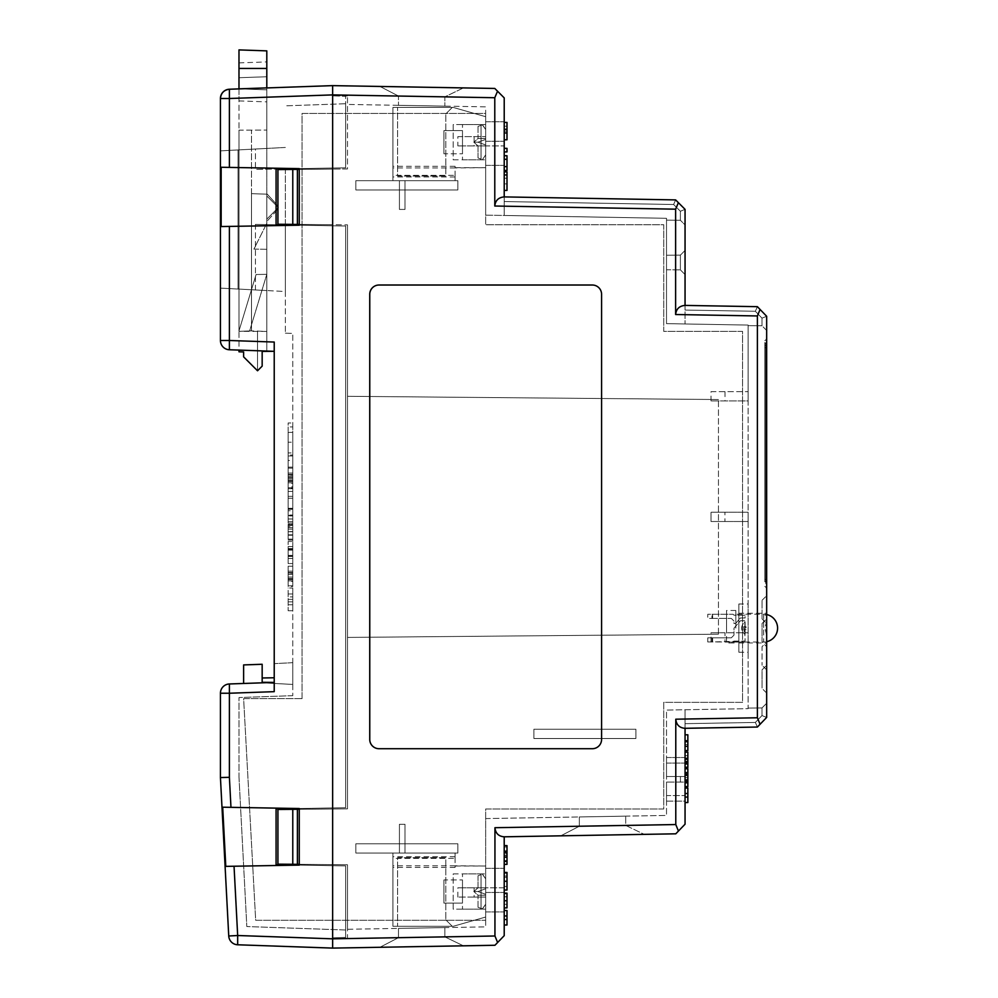 <?xml version="1.0" encoding="UTF-8"?>
<svg xmlns="http://www.w3.org/2000/svg" width="998" height="998" viewBox="0 0 998 998"><rect width="100%" height="100%" fill="white"/><g stroke="black" fill="none" stroke-linecap="round" stroke-linejoin="round"><path stroke-width="0.75" stroke-dasharray="4.99 3.74" d="M262.162 677.979L262.162 682.295L262.162 677.979L262.162 682.295L274.225 682.407L274.225 663.645L274.225 691.664L274.225 677.767L274.225 682.407L243.624 683.468L274.225 682.407L262.162 682.819L262.162 664.269L243.624 664.918L243.624 683.468L262.162 682.819L262.162 677.979L274.225 677.767M285.353 168.874L285.353 333.157L285.353 291.528L255.426 289.956L255.426 224.425L276.072 224.787L276.072 169.036L276.072 224.787L255.426 224.425L345.632 226.01L276.072 224.787L276.072 169.036L299.263 168.625L229.39 167.402L229.39 98.503L332.646 94.897L332.646 85.628L332.646 938.831L332.646 94.897L494.783 97.729L494.783 206.025L675.621 209.181L675.621 314.52L757.395 315.954L757.395 717.774L675.783 719.196L675.783 824.548L494.946 827.704L494.946 935.999L332.646 938.831L332.646 85.628M285.353 224.949L285.353 291.528L255.426 289.956L255.426 224.425L345.632 226.01L332.646 225.785L332.646 807.943L345.632 807.719L332.646 807.943L332.646 168.038L299.263 168.625L299.263 225.199L299.263 168.625L345.632 167.814L255.426 169.386L345.632 167.814L332.646 168.038L332.646 95.833L345.632 96.295L345.632 167.814L345.632 103.73L285.353 105.838L345.632 103.73L345.632 167.814L345.632 96.295L332.646 95.833L332.646 225.785L299.263 225.199L221.169 226.558L221.169 167.265L229.39 167.402M299.263 809.278L347.491 808.867L332.646 808.991L347.491 808.867L347.491 224.862L347.491 808.867L347.491 224.862L347.491 808.867L332.646 808.991L332.646 224.737L332.646 948.1L332.646 938.831L237.674 935.513L234.043 866.239L299.263 865.104L299.263 808.53L230.962 807.332L229.39 777.317L229.39 693.236L274.225 691.664L274.225 342.052L274.225 351.321L274.225 342.052L229.39 340.493L229.39 349.762L266.803 351.059L238.984 350.086L238.984 88.897L266.803 87.924L266.803 290.555L266.803 148.428L238.06 149.937L266.803 148.428L266.803 87.924L229.39 89.234L229.39 98.503L220.433 98.503L220.433 340.493C220.982 345.932 223.964 349.026 229.39 349.762C223.964 349.026 220.982 345.932 220.433 340.493A9.269 9.269 0 0 0 229.39 349.762L266.803 351.059L266.803 87.924L229.39 89.234C223.964 89.957 220.982 93.051 220.433 98.503L220.433 150.86L238.06 149.937L220.433 150.86L238.06 149.937L220.433 150.86L220.433 98.503A9.269 9.269 0 0 1 229.39 89.234A9.269 9.269 0 0 0 220.433 98.503M234.043 866.239L299.263 865.104L332.646 865.678L332.646 807.943L332.646 937.883L332.646 865.678L345.632 865.902L276.072 864.692L276.072 808.929L345.632 807.719L345.632 226.01L345.632 807.719L276.072 808.929L299.263 808.53L299.263 865.104L276.072 864.692L276.072 808.929L276.072 864.692L345.632 865.902L299.263 865.104L299.263 808.53L332.646 807.943L299.263 808.53L230.962 807.332M299.263 865.104L225.785 866.376L222.704 807.195L299.263 808.53M229.39 683.967L229.39 693.236L220.433 693.236A9.269 9.269 0 0 1 229.39 683.967A9.269 9.269 0 0 0 220.433 693.236L220.433 777.554L228.742 935.999A9.269 9.269 0 0 0 237.674 944.782A9.269 9.269 0 0 1 228.742 935.999L237.674 935.513L237.674 944.782M220.433 777.554L229.39 777.317M266.803 249.313L266.803 223.34L253.929 249.088L266.803 249.313L266.803 223.34L253.929 249.088L266.803 249.313M266.803 195.97L266.803 219.148L278.392 207.559L266.803 195.97L266.803 219.148L278.392 207.559L266.803 195.97L266.803 219.148L278.392 207.559L266.803 195.97L266.803 219.148L278.392 207.559L266.803 195.97M266.803 290.555L266.803 351.059L266.803 290.555L238.06 289.046L266.803 290.555M285.353 224.325L285.353 169.498M220.433 340.493L220.433 288.123L238.06 289.046L220.433 288.123L238.06 289.046L220.433 288.123L220.433 340.493L229.39 340.493L229.39 226.421M285.353 147.454L255.426 149.026L255.426 169.386L255.426 149.026L238.06 149.937L238.06 289.046L238.06 149.937L238.06 289.046L238.06 149.937L285.353 147.454M345.632 929.999L345.632 865.902L345.632 937.434L345.632 865.902L345.632 929.999L246.818 926.543L345.632 929.999M238.984 777.068L246.818 926.543L238.984 777.068L238.984 697.552L238.984 777.068M292.776 695.668L238.984 697.552L292.776 695.668L292.776 333.407L292.776 695.668M285.353 333.157L292.776 333.407L285.353 333.157M332.646 937.883L345.632 937.434L332.646 937.883M345.632 807.719L345.632 226.01L345.632 807.719M292.776 515.055L292.776 452.917L292.776 515.055L288.135 515.055L292.776 515.018M292.776 486.762L292.776 432.396L292.776 486.762L288.135 486.762L288.135 477.78L292.776 477.78M292.776 539.145L292.776 524.287L292.776 550.135L292.776 539.145L288.135 539.145L288.135 524.811L292.776 524.287L288.135 524.287L288.135 539.145M292.776 508.992L292.776 491.415L292.776 509.279L292.776 496.343L292.776 508.992L288.135 508.992L288.135 491.415L292.776 491.415L288.135 491.415L288.135 509.279L288.135 496.343L288.135 508.992L292.776 508.992M292.776 508.319L292.776 496.343L292.776 508.319L288.135 508.319L288.135 496.343L292.776 496.343L288.135 496.343L288.135 508.319L292.776 508.319M292.776 455.986L292.776 422.977L288.135 422.977L288.135 426.932L292.776 426.932L292.776 467.151L292.776 455.026L288.135 455.026L288.135 455.986L292.776 455.986M292.776 526.632L292.776 488.721L292.776 526.632L288.135 526.632L288.135 531.572L292.776 531.572M292.776 573.289L292.776 585.814L292.776 566.253L292.776 581.422L292.776 573.289L288.135 573.289L288.135 571.155L292.776 571.155L292.776 566.228L292.776 586.487L292.776 571.18L288.135 571.18L288.135 585.814L292.776 585.814L288.135 585.814L288.135 566.253L292.776 566.253L288.135 566.228L288.135 581.422L292.776 581.422M292.776 548.563L292.776 556.46L292.776 548.563L288.135 548.563L288.135 541.49L292.776 541.49L288.135 541.49L288.135 556.46L288.135 548.563L292.776 548.563M292.776 563.546L292.776 556.46L292.776 563.546L288.135 563.546L288.135 556.46L288.135 563.546L292.776 563.546M292.776 510.739L292.776 540.03L292.776 510.739L288.135 510.739L288.135 515.954L292.776 515.954M288.135 515.954L288.135 525.41L292.776 525.36L288.135 525.41L288.135 540.03L288.135 510.739M292.776 588.009L292.776 610.739L292.776 588.009L288.135 588.009L288.135 596.916L292.776 596.916L288.135 596.916L288.135 610.739L288.135 588.009M292.776 475.173L292.776 487.71L292.776 468.149L292.776 483.319L292.776 475.173L288.135 475.173L288.135 473.052L292.776 473.052L292.776 468.124L292.776 488.371L292.776 473.064L288.135 473.064L288.135 487.71L292.776 487.71L288.135 487.71L288.135 468.149L292.776 468.149L288.135 468.124L288.135 483.319L292.776 483.319M292.776 684.428L292.776 662.672L292.776 684.428L262.162 682.819L292.776 684.428M220.433 288.123L220.433 150.86M262.162 682.295L274.225 682.407L262.162 682.295M292.776 662.672L274.225 663.645L292.776 662.672M292.776 224.388L347.491 224.862L299.263 224.438L299.263 169.386L332.646 169.086L332.646 95.82L332.646 169.086L277.931 169.573L332.646 169.086L277.931 169.573L277.931 224.251L277.931 169.573L277.931 224.251L292.776 224.388L292.776 169.435M255.426 289.956L238.06 289.046L255.426 289.956M221.169 167.265L299.263 168.625L221.169 167.265M221.169 226.558L299.263 225.199L221.169 226.558M288.135 483.319L288.135 475.173M288.135 482.783L292.776 482.783M288.135 488.371L288.135 468.124L288.135 488.371L292.776 488.371M288.135 468.124L292.776 468.124M288.135 593.96L292.776 593.96M288.135 599.374L292.776 599.374M288.135 604.788L292.776 604.788M288.135 610.739L292.776 610.739M288.135 601.831L292.776 601.831L288.135 601.831M288.135 515.554L292.776 515.554M288.135 518.972L292.776 518.972M288.135 519.01L292.776 519.01M288.135 523.102L292.776 523.102M288.135 527.668L292.776 527.668M288.135 531.747L292.776 531.747M288.135 531.797L292.776 531.797M288.135 535.215L292.776 535.215M288.135 540.03L292.776 540.03M288.135 534.816L292.776 534.816M288.135 529.152L292.776 529.152M288.135 521.617L292.776 521.617M288.135 549.636L288.135 558.481L288.135 549.636L292.776 549.636L292.776 546.555L292.776 558.481L292.776 549.636M288.135 546.555L292.776 546.555L288.135 546.555M288.135 558.481L292.776 558.481L288.135 558.481M288.135 581.422L288.135 573.289M288.135 580.886L292.776 580.886M288.135 586.487L288.135 566.228L288.135 586.487L292.776 586.487M288.135 566.228L292.776 566.228M288.135 531.572L288.135 488.721L288.135 498.251L292.776 498.251M288.135 498.251L288.135 526.632M288.135 488.721L292.776 488.721M288.135 442.214L288.135 467.151L288.135 426.932L288.135 442.214L292.776 442.214M288.135 467.151L292.776 467.151M288.135 496.343L292.776 496.343L288.135 496.343M288.135 509.279L292.776 509.279L288.135 509.279M288.135 550.135L292.776 550.135M288.135 477.78L288.135 432.396L288.135 460.477L292.776 460.477M288.135 460.477L288.135 486.762M288.135 432.396L292.776 432.396M288.135 452.917L288.135 515.055L288.135 452.917L292.776 452.917M288.135 477.555L292.776 477.555M766.664 621.08L764.892 628.116L766.664 635.152L766.664 642.949L766.664 623.513L762.035 618.872L762.035 600.322L762.035 617.263L766.664 614.331L766.664 613.283L766.664 635.152M762.035 617.263L762.035 618.872L766.664 623.513L766.664 595.694L766.664 614.331M738.844 628.116L738.844 613.283L738.844 628.116M738.844 604.002L738.844 652.23L738.844 604.002L748.126 604.002L748.126 652.23L748.126 604.002M738.844 652.23L748.126 652.23M685.052 734.79L687.847 734.79L687.847 744.595L685.052 744.595L685.052 750.546L685.052 734.79L685.052 744.595L687.847 744.595L687.847 750.546L685.052 750.546M685.052 741.689L685.052 746.317L685.052 741.689L687.847 741.689L687.847 746.317L685.052 746.317M685.052 797.065L685.052 788.033L685.052 802.542L685.052 797.065L687.847 797.065M685.052 775.783L685.052 786.611L685.052 768.772L685.052 775.783L687.847 775.783L687.847 786.611M685.052 801.107L685.052 776.531L685.052 801.107L666.514 801.107L666.514 782.095L685.052 782.095L685.052 757.519L685.052 795.543L685.052 782.095L680.424 782.095L685.052 782.095L680.424 782.095L680.424 776.531L685.052 776.531L685.052 763.083L685.052 776.531L680.424 776.531L685.052 776.531L680.424 776.531L680.424 782.095L680.424 776.531L680.424 782.095L666.514 782.095L680.424 782.095L666.514 782.095L666.514 801.107L685.052 801.107M675.783 833.817L685.052 824.211L685.052 709.753L685.052 728.303L685.052 709.753L685.052 728.303L685.052 709.753L685.052 728.303L685.052 709.753L685.052 728.303L757.395 727.043L766.664 717.437L757.395 727.043L766.664 717.437L757.395 727.043L685.052 728.303L757.395 727.043L766.664 717.437L757.395 727.043L685.052 728.303L757.395 727.043L766.664 717.437L766.664 316.279L757.395 306.685L685.052 305.413L757.395 306.673L766.664 316.279L757.395 306.673L685.052 305.413L757.395 306.673L766.664 316.279L757.395 306.673L685.052 305.413L757.395 306.673L766.664 316.279L757.395 306.673L685.052 305.413L685.052 323.963L685.052 209.343L675.621 199.899L504.215 196.905L675.621 199.899L685.052 209.343L675.621 199.899L504.215 196.905L675.621 199.899L504.215 196.905L675.621 199.899L685.052 209.343L675.621 199.899L504.215 196.905L504.215 215.456L504.215 97.891L494.783 88.448M685.052 758.405L685.052 767.587L685.052 758.405M504.215 845.605L506.996 845.605L506.996 855.423L504.215 855.423L504.215 845.605L504.215 855.423L506.996 855.423L506.996 861.361L506.996 857.532L504.215 857.532L504.215 847.003L504.215 857.532M504.215 852.504L504.215 857.145L504.215 852.504L506.996 852.504L506.996 857.145L504.215 857.145M504.215 919.532L504.215 910.488L504.215 924.996L504.215 919.532L506.996 919.532M504.215 893.497L504.215 907.881L504.215 893.497M504.215 890.041L504.215 872.452L504.215 890.041M504.215 887.821L504.215 911.935L504.215 868.347L504.215 887.821L485.664 887.821L485.664 818.585L666.514 815.428L666.514 710.077L748.126 708.655L748.126 400.934L711.025 400.934L748.126 400.934L748.126 325.074L666.514 323.639L666.514 218.3L666.514 220.146L666.514 218.3L666.514 220.146L666.514 218.3L666.514 220.146L666.514 218.3L666.514 220.146L666.514 218.3L504.215 215.456L504.215 196.905L504.215 215.456L666.514 218.3L485.664 215.144L485.664 121.793L485.664 165.381L485.664 145.908L457.845 145.908L485.664 145.908L485.664 129.515L485.664 154.877L485.664 129.515L485.664 154.877L482.483 159.58L485.664 154.877L485.664 129.515L482.371 124.85L485.664 129.515L485.664 154.877L485.664 129.515L485.664 154.877L482.483 159.58L485.664 154.877L485.664 145.908L504.215 145.908L504.215 121.793L504.215 165.381L504.215 145.908L485.664 145.908L485.664 106.848L347.491 104.428L485.664 106.848L485.664 215.144L666.514 218.3L504.215 215.456L666.514 218.3L504.215 215.456L666.514 218.3L666.514 323.639L748.126 325.074L685.052 323.963L748.126 325.074L685.052 323.963L748.126 325.074L748.126 708.655L666.514 710.077L666.514 815.428L485.664 818.585L485.664 926.88L485.664 868.347L485.664 887.821L457.845 887.821L485.664 887.821L485.664 904.213L485.664 878.851L485.664 904.213L485.664 878.851L482.483 874.136L485.664 878.851L485.664 904.213L482.371 908.879L485.664 904.213L485.664 878.851L485.664 904.213L485.664 878.851L482.371 874.186L485.664 878.851L485.664 887.821L504.215 887.821M494.946 945.268L504.215 935.662L504.052 836.811C498.563 836.324 495.519 833.28 494.946 827.704M666.514 776.531L680.424 776.531L666.514 776.531L680.424 776.531L666.514 776.531L666.514 757.519L666.514 776.531M724.935 521.505L748.126 521.505L748.126 512.224L711.025 512.224L748.126 512.224L748.126 521.505L711.025 521.505L711.025 512.224L711.025 521.505L724.935 521.505L724.935 512.224M299.263 864.343L347.491 864.767L277.931 864.156L277.931 809.465L332.646 808.991L277.931 809.465L332.646 808.991L332.646 938.831L347.491 938.694L347.491 864.767L347.491 929.288L485.664 926.88L347.491 929.288L347.491 864.767L347.491 938.694L332.646 938.831L332.646 948.1M332.646 224.737L332.646 169.086L332.646 224.737L277.931 224.251L332.646 224.737M398.489 105.326L444.859 106.137L398.489 105.326L444.859 106.137L398.489 105.326L398.489 96.045L398.489 105.326L398.489 96.045L379.951 86.452L463.409 87.911L379.951 86.452L398.489 96.045L398.489 105.326M444.859 927.591L398.489 928.402L444.859 927.591L398.489 928.402L444.859 927.591L444.859 936.873L463.409 945.817L379.951 947.277L463.409 945.817L444.859 936.873L463.409 945.817L444.859 936.873L444.859 927.591M675.621 209.181L678.378 202.669L675.621 199.899L685.052 209.343L675.621 199.899L504.215 196.905C498.526 197.404 495.382 200.436 494.783 206.025M757.395 306.685L755.349 311.276L757.395 306.685L755.349 311.276L757.395 306.685L755.349 311.276L757.395 306.685L755.349 311.276L685.052 310.054L755.349 311.276L761.985 318.15L761.985 325.772L748.126 325.66L761.985 325.772L761.985 318.15L755.349 311.276L685.052 310.054L755.349 311.276L761.985 318.15L761.985 325.772L748.126 325.66L761.985 325.772L761.985 318.15L755.349 311.276L685.052 310.054L755.349 311.276L761.985 318.15L761.985 325.772L748.126 325.66L761.985 325.772L761.985 318.15L755.349 311.276L685.052 310.054L755.349 311.276L761.985 318.15L761.985 325.772L748.126 325.66L761.985 325.772L761.985 318.15L755.349 311.276L757.395 306.673L766.664 316.279L766.664 330.45L766.664 316.279L766.664 330.45L766.664 316.279L766.664 330.45L766.664 316.279L766.664 330.45L766.664 316.279L757.395 306.685L685.052 305.413C679.364 305.912 676.22 308.943 675.621 314.52M684.89 728.315L757.395 727.043L684.89 728.315L757.395 727.043L766.664 717.437L757.395 727.043L755.349 722.44L685.052 723.675L755.349 722.44L761.985 715.566L755.349 722.44L685.052 723.675L755.349 722.44L761.985 715.566L761.985 707.944L761.985 715.566L755.349 722.44L685.052 723.675L755.349 722.44L761.985 715.566L761.985 707.944L761.985 715.566L755.349 722.44L685.052 723.675L755.349 722.44L761.985 715.566L761.985 707.944L761.985 715.566L755.349 722.44L757.395 727.043M644.246 834.365L560.789 835.825L644.246 834.365L560.789 835.825L644.246 834.365L625.709 825.421L625.709 816.139L579.339 816.95L625.709 816.139L579.339 816.95L625.709 816.139L625.709 825.421L644.246 834.365L625.709 825.421L625.709 816.139L625.709 825.421L644.246 834.365M463.409 87.911L379.951 86.452L398.489 96.045L379.951 86.452L463.409 87.911L444.859 96.856L444.859 106.137L444.859 96.856L463.409 87.911L444.859 96.856L444.859 106.137L444.859 96.856L463.409 87.911M379.951 947.277L463.409 945.817L379.951 947.277L398.489 937.671L379.951 947.277M766.664 581.784L766.664 337.449L766.664 581.784L764.817 581.784L764.817 340.655L764.817 581.784L766.664 581.784M766.664 665.242L766.664 693.061L766.664 665.242L766.664 693.061L766.664 665.242L762.035 669.883L762.035 688.433L762.035 669.883L762.035 688.433L762.035 669.883L766.664 665.242M766.664 642.063L766.664 669.883L766.664 642.063L762.035 646.692L762.035 665.242L762.035 646.692L766.664 642.063M685.052 250.448L685.052 274.562L685.052 250.448L685.052 274.562L685.052 250.448L685.052 274.562L685.052 250.448L685.052 274.562L685.052 250.448L680.386 255.126L680.386 269.884L680.386 255.126L680.386 269.884L680.386 255.126L680.386 269.884L680.386 255.126L680.386 269.884L680.386 255.126L685.052 250.448M685.052 224.949L685.052 209.343L685.052 224.949L685.052 209.343L685.052 224.949L685.052 209.343L685.052 224.949L685.052 209.343L685.052 224.949L680.386 220.271L680.386 211.264L680.386 220.271L680.386 211.264L673.625 204.503L680.386 211.264L680.386 220.271L680.386 211.264L673.625 204.503L504.215 201.546L673.625 204.503L680.386 211.264L680.386 220.271L680.386 211.264L673.625 204.503L504.215 201.546L673.625 204.503L680.386 211.264L680.386 220.271L666.514 220.146L680.386 220.271L666.514 220.146L680.386 220.271L666.514 220.146L680.386 220.271L666.514 220.146L680.386 220.271L685.052 224.949M504.215 159.293L504.215 170.471L504.215 159.293L506.996 159.293M504.215 151.921L504.215 148.353L504.215 151.921L506.996 151.921L506.996 148.353L504.215 148.353M504.215 139.795L504.215 122.43L504.215 139.795M504.215 183.869L504.215 171.868L504.215 190.418L504.215 171.868L504.215 183.869L506.996 183.869L506.996 171.868L504.215 171.868L504.215 190.418L504.215 171.868L506.996 171.868L506.996 190.418L504.215 190.418L506.996 190.418L506.996 171.868L504.215 171.868L506.996 171.868L506.996 183.869M666.514 795.543L666.514 782.095L666.514 795.543L685.052 795.543L666.514 795.543M666.514 269.759L666.514 255.251L666.514 269.759L666.514 255.251L666.514 269.759L666.514 255.251L666.514 269.759L666.514 255.251L666.514 269.759L680.386 269.884L685.052 274.562L680.386 269.884L685.052 274.562L680.386 269.884L666.514 269.759M347.491 396.306L718.448 399.537L347.491 396.306M347.491 168.961L332.646 169.086L347.491 168.961L347.491 95.958L347.491 168.961L332.646 169.086L347.491 168.961M718.448 634.192L347.491 637.423L718.448 634.192L718.448 399.537L718.448 634.192M711.025 391.665L748.126 391.665L711.025 391.665L711.025 400.934M457.845 136.626L485.664 136.626L457.845 136.626L457.845 145.908M277.931 809.465L277.931 864.156L332.646 864.63L277.931 864.156L277.931 809.465M474.112 897.09L457.845 897.09L485.664 897.09L474.112 897.09L474.112 887.821M457.845 897.09L457.845 887.821M725.022 642.063L748.126 642.063L725.022 642.063L725.022 632.782L711.025 632.782L748.126 632.782L725.022 632.782M711.025 642.063L711.025 632.782M485.664 911.935L504.215 911.935L485.664 911.935M485.664 868.347L504.215 868.347L485.664 868.347M666.514 763.083L685.052 763.083L666.514 763.083M666.514 757.519L685.052 757.519L666.514 757.519M485.664 121.793L504.215 121.793L485.664 121.793M485.664 165.381L504.215 165.381L485.664 165.381M398.489 928.402L398.489 937.671L398.489 928.402M579.339 826.232L579.339 816.95L579.339 826.232L560.789 835.825L579.339 826.232L579.339 816.95L579.339 826.232L560.789 835.825L579.339 826.232M497.615 942.499L494.946 935.999M678.453 831.06L675.783 824.548M494.783 97.729L497.54 91.217M675.621 199.899L673.625 204.503L675.621 199.899L673.625 204.503L675.621 199.899L673.625 204.503L675.621 199.899L673.625 204.503L680.386 211.264L673.625 204.503L504.215 201.546L673.625 204.503L504.215 201.546L673.625 204.503L675.621 199.899L685.052 209.343L678.378 202.669M757.395 315.954L760.064 309.442M760.064 724.286L757.395 717.774M748.126 708.069L761.985 707.944L761.985 715.566L761.985 707.944L766.664 703.266L761.985 707.944L766.664 703.266L761.985 707.944L766.664 703.266L761.985 707.944L766.664 703.266L761.985 707.944L748.126 708.069M666.514 255.251L680.386 255.126L666.514 255.251M347.491 95.958L332.646 95.82L347.491 95.958M297.404 809.303L297.404 864.33M297.404 224.425L297.404 169.398M292.776 809.341L292.776 864.28M474.112 136.626L474.112 145.908M725.022 391.665L725.022 400.934M762.035 642.063L762.035 623.513L762.035 642.063L762.035 623.513L762.035 642.063L766.664 646.692L762.035 642.063M766.664 693.061L762.035 688.433L766.664 693.061M766.664 669.883L762.035 665.242L766.664 669.883M762.035 623.513L766.664 618.872L762.035 623.513M762.035 600.322L766.664 595.694L762.035 600.322M685.052 274.562L680.386 269.884L685.052 274.562M766.664 316.279L761.985 318.15L766.664 316.279M766.664 330.45L761.985 325.772L766.664 330.45M761.985 715.566L766.664 717.437L761.985 715.566M685.052 209.343L680.386 211.264L685.052 209.343M506.996 857.532L506.996 853.864L504.215 853.864M506.996 853.864L506.996 847.003L506.996 860.575L504.215 860.575M506.996 860.575L506.996 864.368M506.996 855.685L504.215 855.685M506.996 850.77L504.215 850.77M506.996 847.003L504.215 847.003M506.996 872.452L506.996 890.041M506.996 876.019L506.996 881.259L506.996 876.019L504.215 876.019L504.215 881.259L504.215 876.019M506.996 886.474L506.996 881.259L506.996 886.474L504.215 886.474L504.215 881.259L504.215 886.474M506.996 881.222L504.215 881.259M506.996 877.304L504.215 877.304M506.996 873.275L504.215 873.275M504.215 896.853L506.996 896.853L506.996 893.135L504.215 893.135M506.996 896.853L506.996 907.881L504.215 907.881M506.996 904.313L504.215 904.313L506.996 904.313M506.996 900.62L504.215 900.62M506.996 896.703L504.215 896.703M504.215 910.488L506.996 910.488L506.996 924.996L504.215 924.996M506.996 915.964L504.215 915.964M685.052 752.13L687.847 752.13L687.847 767.587M687.847 757.956L687.847 763.308L687.847 757.956L685.052 757.956L685.052 755.698L685.052 763.308L685.052 757.956M687.847 758.867L687.847 764.019L687.847 758.867L685.052 758.867L685.052 755.698L685.052 764.019L685.052 758.867M687.847 764.356L685.052 764.356M687.847 766.863L685.052 766.863M687.847 755.698L685.052 755.698L687.847 755.698M687.847 761.137L685.052 761.137M687.847 763.308L685.052 763.308M687.847 761.324L685.052 761.324M687.847 762.035L685.052 762.035M687.847 764.019L685.052 764.019M687.847 768.772L687.847 775.783M687.847 775.259L687.847 780.124L687.847 775.259L685.052 775.259L685.052 780.124L685.052 775.259M687.847 779.563L685.052 779.563M687.847 780.124L685.052 780.124M687.847 777.692L685.052 777.692M685.052 788.033L687.847 788.033L687.847 802.542L685.052 802.542M687.847 793.497L685.052 793.497M687.847 740.728L685.052 740.728M687.847 746.317L687.847 744.595L685.052 744.595L687.847 744.595L687.847 741.689M506.996 861.361L504.215 861.361M506.996 851.556L504.215 851.556M506.996 857.145L506.996 855.423L504.215 855.423L506.996 855.423L506.996 852.504M506.996 174.962L504.215 174.962M504.215 190.418L506.996 190.418L504.215 190.418L506.996 190.418L506.996 171.868L504.215 171.868M506.996 178.23L504.215 178.23M506.996 122.43L506.996 136.002L504.215 136.002M506.996 136.002L506.996 139.795M506.996 131.112L504.215 131.112M506.996 126.197L504.215 126.197M504.215 155.725L506.996 155.725L506.996 170.471L504.215 170.471M506.996 166.903L504.215 166.903L506.996 166.903M506.996 159.455L504.215 159.455M764.817 340.655A3.705 3.705 0 0 0 766.664 337.449A3.705 3.705 0 0 1 764.817 340.655A3.705 3.705 0 0 0 766.664 337.449A3.705 3.705 0 0 1 764.817 340.655M764.817 586.412A3.705 3.705 0 0 1 766.664 589.631A3.705 3.705 0 0 0 764.817 586.412M764.817 579.464L764.817 347.616L764.817 579.464L765.74 579.464L765.74 584.092L764.817 584.092L765.74 584.092L765.74 579.464L764.817 579.464M765.74 347.616L765.74 579.464L765.74 347.616L764.817 347.616L764.817 342.975L764.817 347.616L765.74 347.616L765.74 342.975L764.817 342.975L765.74 342.975L765.74 347.616M379.015 748.712L592.276 748.712A9.269 9.269 90 0 0 601.557 739.431L601.557 294.285A9.269 9.269 90 0 0 592.276 285.016L379.015 285.016M238.984 331.336L251.496 330.899L251.496 130.588L251.496 330.899L266.803 331.436L266.803 130.052L266.803 351.259L262.162 351.421L266.803 351.259L266.803 221.469L266.803 331.436L238.984 331.336L251.496 330.899L238.984 331.336L238.984 130.152L266.803 130.052L238.984 130.152L238.984 331.336M249.662 330.837L251.496 330.899L251.496 193.649L267.302 194.198L276.022 203.817C277.906 206.312 277.906 208.807 276.022 211.289L266.803 221.469L276.022 211.289C277.906 208.807 277.906 206.312 276.022 203.817C277.906 206.312 277.906 208.807 276.022 211.289C277.906 208.807 277.906 206.312 276.022 203.817L267.302 194.198L276.022 203.817L267.302 194.198L251.496 193.649L251.496 330.899L251.496 193.649L267.302 194.198L251.496 193.649L251.496 330.899L249.662 330.837L266.803 274.325L249.662 330.837M262.162 366.141L257.534 370.782L262.162 366.141L262.162 351.421L262.162 366.141L262.162 351.421L266.803 351.259L266.803 50.873L238.984 49.9L238.984 351.795L243.624 351.957L243.624 356.872L257.534 370.782L262.162 366.141M238.984 88.847L266.803 89.82L238.984 88.847L266.803 89.82L266.803 101.883L266.803 61.913L266.803 89.82L238.984 88.847L238.984 100.91L238.984 77.719L238.984 88.847L266.803 87.874M238.984 77.719L238.984 62.886L238.984 77.719L266.803 76.746L238.984 77.719M257.534 370.782L257.534 330.899L257.534 370.782M238.984 330.899L256.087 274.512L266.803 274.325L256.087 274.512L238.984 330.899M302.045 698.625L243.624 698.625L255.675 920.281L485.664 920.281L485.664 808.991L663.732 808.991L663.732 702.343L742.562 702.343L742.562 331.386L663.732 331.386L663.732 224.737L485.664 224.737L485.664 113.448L302.045 113.448L302.045 698.625L243.624 698.625L255.675 920.281L485.664 920.281L485.664 808.991L663.732 808.991L663.732 702.343L742.562 702.343L742.562 331.386L663.732 331.386L663.732 224.737L485.664 224.737L485.664 113.448L302.045 113.448L302.045 698.625M457.845 180.675L457.845 189.957L355.837 189.957L355.837 180.675L457.845 180.675L457.845 189.957L355.837 189.957L355.837 180.675L457.845 180.675L355.837 180.675L355.837 189.957L457.845 189.957L457.845 180.675L355.837 180.675L355.837 189.957L457.845 189.957L457.845 180.675M533.893 729.239L635.901 729.239L635.901 738.508L533.893 738.508L533.893 729.239L635.901 729.239L635.901 738.508L533.893 738.508L533.893 729.239L533.893 738.508L635.901 738.508L635.901 729.239L533.893 729.239L533.893 738.508L635.901 738.508L635.901 729.239L533.893 729.239M355.837 843.772L457.845 843.772L457.845 853.04L355.837 853.04L355.837 843.772L457.845 843.772L457.845 853.04L355.837 853.04L355.837 843.772L355.837 853.04L457.845 853.04L457.845 843.772L355.837 843.772L355.837 853.04L457.845 853.04L457.845 843.772L355.837 843.772M453.204 159.817L485.664 159.817L485.664 124.575L485.664 159.817L485.664 124.575L485.664 159.817L453.204 159.817L453.204 124.575L485.664 124.575L453.204 124.575L453.204 159.817M455.063 175.349L455.063 180.675L392.925 180.675L392.925 107.422L453.204 107.422L485.664 116.691L485.664 167.701L455.063 167.926L455.063 166.304L455.063 176.97L455.063 175.349L392.925 175.349M404.988 180.675L399.425 180.675L404.988 180.675L399.425 180.675L404.988 180.675L404.988 209.43L399.425 209.43L399.425 180.675L399.425 209.43L404.988 209.43L404.988 180.675L404.988 209.43L399.425 209.43L399.425 180.675L399.425 209.43L404.988 209.43L404.988 180.675M455.063 180.675L392.925 180.675L392.925 107.422L453.204 107.422L485.664 116.691L485.664 167.701L455.063 167.701L455.063 180.675M452.281 107.422L397.566 107.422L452.281 107.422L397.566 107.422L452.281 107.422L445.794 113.909L452.281 107.422M455.063 167.926L392.925 167.926M445.794 176.047L397.566 176.047L397.566 107.422L397.566 176.047L445.794 176.047L445.794 113.909L445.794 176.047L397.566 176.047L397.566 107.422L397.566 176.047L445.794 176.047L445.794 113.909L445.794 176.047M455.063 166.304L392.925 166.304M455.063 176.97L392.925 176.97M481.036 124.575A4.641 4.641 0 0 1 482.483 124.812L485.664 129.515L482.483 124.812A4.641 4.641 0 0 0 481.036 124.575L481.036 159.817A4.641 4.641 0 0 0 482.483 159.58A4.641 4.641 0 0 1 481.036 159.817L481.036 124.575L481.036 159.817L481.036 124.575L462.486 124.575L462.486 159.817L462.486 124.575L481.036 124.575M462.486 159.817L481.036 159.817L462.486 159.817L462.486 124.575L462.486 159.817M443.935 153.792L443.935 130.601L462.486 130.601L462.486 153.792L462.486 130.601L462.486 153.792L462.486 130.601L443.935 130.601L443.935 153.792L462.486 153.792L443.935 153.792L443.935 130.601L443.935 153.792M478.03 126.434L482.371 124.85L478.03 126.434L478.03 138.485L473.801 142.19L478.03 142.19L485.664 144.972L478.03 142.19L485.664 139.408L478.03 142.19L485.664 144.972L478.03 142.19L485.664 139.408L478.03 142.19L485.664 144.972L478.03 142.19L485.664 139.408L478.03 142.19L485.664 144.972L478.03 142.19L485.664 139.408L478.03 142.19L473.801 142.19L478.03 142.19L473.801 142.19L478.03 145.908L473.801 142.19L478.03 138.485L485.664 138.485L478.03 138.485L485.664 138.485L478.03 138.485L478.03 126.434L482.371 124.85L478.03 126.434M478.03 157.958L478.03 145.908L485.664 145.908L478.03 145.908L485.664 145.908L478.03 145.908L478.03 157.958L482.371 159.543L478.03 157.958M453.204 873.911L485.664 873.911L485.664 909.153L485.664 873.911L485.664 909.153L485.664 873.911L453.204 873.911L453.204 909.153L485.664 909.153L453.204 909.153L453.204 873.911M455.063 858.38L455.063 853.04L392.925 853.04L392.925 926.306L453.204 926.306L485.664 917.037L485.664 866.027L455.063 865.79L455.063 867.412L455.063 856.746L455.063 858.38L392.925 858.38M404.988 853.04L399.425 853.04L404.988 853.04L399.425 853.04L404.988 853.04L404.988 824.298L399.425 824.298L399.425 853.04L399.425 824.298L404.988 824.298L404.988 853.04L404.988 824.298L399.425 824.298L399.425 853.04L399.425 824.298L404.988 824.298L404.988 853.04M455.063 853.04L392.925 853.04L392.925 926.306L453.204 926.306L485.664 917.037L485.664 866.027L455.063 866.027L455.063 853.04M452.281 926.306L397.566 926.306L452.281 926.306L397.566 926.306L452.281 926.306L445.794 919.819L452.281 926.306M455.063 865.79L392.925 865.79M445.794 857.681L397.566 857.681L397.566 926.306L397.566 857.681L445.794 857.681L445.794 919.819L445.794 857.681L397.566 857.681L397.566 926.306L397.566 857.681L445.794 857.681L445.794 919.819L445.794 857.681M455.063 867.412L392.925 867.412M455.063 856.746L392.925 856.746M481.036 909.153A4.641 4.641 0 0 0 482.483 908.916L485.664 904.213L482.483 908.916A4.641 4.641 0 0 1 481.036 909.153L481.036 873.911A4.641 4.641 0 0 1 482.483 874.136A4.641 4.641 0 0 0 481.036 873.911L481.036 909.153L481.036 873.911L481.036 909.153L462.486 909.153L462.486 873.911L462.486 909.153L481.036 909.153M462.486 873.911L481.036 873.911L462.486 873.911L462.486 909.153L462.486 873.911M443.935 879.937L443.935 903.128L462.486 903.128L462.486 879.937L462.486 903.128L462.486 879.937L462.486 903.128L443.935 903.128L443.935 879.937L462.486 879.937L443.935 879.937L443.935 903.128L443.935 879.937M478.03 907.294L482.371 908.879L478.03 907.294L478.03 895.243L473.801 891.526L478.03 891.526L485.664 888.744L478.03 891.526L485.664 894.308L478.03 891.526L485.664 888.744L478.03 891.526L485.664 894.308L478.03 891.526L485.664 888.744L478.03 891.526L485.664 894.308L478.03 891.526L485.664 888.744L478.03 891.526L485.664 894.308L478.03 891.526L473.801 891.526L478.03 891.526L473.801 891.526L478.03 887.821L473.801 891.526L478.03 895.243L485.664 895.243L478.03 895.243L485.664 895.243L478.03 895.243L478.03 907.294L482.371 908.879L478.03 907.294M478.03 875.757L478.03 887.821L485.664 887.821L478.03 887.821L485.664 887.821L478.03 887.821L478.03 875.757L482.371 874.186L478.03 875.757M735.838 628.116L735.838 610.489L735.838 628.116M726.556 628.116L726.556 642.949L735.838 642.949L726.556 642.949L726.556 610.489L726.556 628.116M712.647 618.423L731.322 618.423L733.979 621.08L733.979 623.525L735.576 623.525L740.441 617.962L745.107 617.962L745.107 615.18L733.979 615.18L733.056 614.257L733.979 615.18L745.107 615.18L745.107 617.962L740.441 617.962L735.576 623.525L733.979 623.525L733.979 621.08L731.322 618.423L707.782 618.423L707.782 614.257L711.948 614.257L711.948 618.423L707.782 618.423L707.782 614.257L733.056 614.257L711.948 614.257L711.948 618.423L712.647 618.423L712.647 614.257L712.647 618.423M743.722 626.719L743.909 629.501L743.722 626.719L745.107 622.552L745.107 633.68L745.107 622.552M743.722 629.501L745.107 633.68M712.647 637.809L731.322 637.809L733.979 635.152L731.322 637.809L711.948 637.809L711.948 641.976L707.782 641.976L707.782 637.809L711.948 637.809L711.948 641.976L745.107 641.053L744.857 634.354C740.578 630.212 740.578 626.045 744.857 621.879L745.107 620.744L740.466 620.744L733.979 628.166L733.979 635.152L733.979 628.166L740.466 620.744L745.107 620.744L744.857 634.354C740.578 630.212 740.578 626.045 744.857 621.879L745.107 641.053L733.979 641.053L733.056 641.976L707.782 641.976L707.782 637.809L712.647 637.809L712.647 641.976L712.647 637.809M746.03 626.719L743.909 626.719L746.03 626.719L746.03 629.501L746.03 626.719M743.909 629.501L746.03 629.501L743.909 629.501M288.135 481.211L292.776 481.211M288.135 476.395L292.776 476.395M288.135 474.624L292.776 474.624M288.135 481.498L292.776 481.498M288.135 480.387L292.776 480.387M288.135 474.936L292.776 474.936M288.135 478.953L292.776 478.953M288.135 480.362L292.776 480.362M288.135 474.399L292.776 474.399M288.135 556.46L292.776 556.46L288.135 556.46M288.135 549.362L292.776 549.362M288.135 555.399L292.776 555.399M288.135 555.661L292.776 555.661M288.135 579.314L292.776 579.314M288.135 574.499L292.776 574.499M288.135 572.727L292.776 572.727M288.135 579.601L292.776 579.601M288.135 578.491L292.776 578.491L288.135 578.478M288.135 573.039L292.776 573.039M288.135 577.056L292.776 577.056M288.135 572.503L292.776 572.503M485.664 892.462L504.215 892.462L485.664 892.462M485.664 141.267L504.215 141.267L485.664 141.267M687.847 759.603L685.052 759.603M687.847 758.28L685.052 758.28M687.847 759.328L685.052 759.328M764.817 345.296L766.664 345.296L764.817 345.296M238.984 68.45L266.803 68.45M735.838 642.026L763.657 642.026L763.657 628.116L763.657 642.026A13.91 13.91 0 0 0 766.664 641.702M766.664 614.531A13.91 13.91 0 0 0 763.657 614.207L763.657 628.116L763.657 614.207L735.838 614.207M744.857 621.879L744.857 634.354L744.857 621.879M288.135 524.985L292.776 524.985M288.135 515.405L292.776 515.405M738.844 613.283L766.664 613.283M738.844 642.949L766.664 642.949M238.984 100.91L266.803 101.883M238.984 62.886L266.803 61.913M735.838 610.489L726.556 610.489"/><path stroke-width="1.5" d="M276.072 169.036L276.072 224.787L299.263 225.199L299.263 168.625L276.072 169.036M299.263 168.625L221.169 167.265L221.169 226.558L299.263 225.199L299.263 224.438L297.404 224.425L297.404 169.398L299.263 169.386L299.263 168.625M229.39 226.421L229.39 340.493L220.433 340.493A9.269 9.269 0 0 0 229.39 349.762L274.225 351.321L262.162 351.421L262.162 366.141L257.534 370.782L243.624 356.872L243.624 351.957L238.984 351.795L238.984 350.086L229.39 349.762L229.39 340.493L274.225 342.052L274.225 691.664L229.39 693.236L229.39 683.967L274.225 682.407L262.162 682.295L262.162 664.269L243.624 664.918L243.624 683.468L229.39 683.967A9.269 9.269 0 0 0 220.433 693.236L229.39 693.236L229.39 777.317L220.433 777.554L220.433 693.236M299.263 808.53L222.704 807.195L225.785 866.376L299.263 865.104L299.263 808.53L276.072 808.929L276.072 864.692L299.263 865.104M234.043 866.239L237.674 935.513L228.742 935.999L220.433 777.554L228.742 935.999A9.269 9.269 0 0 0 237.674 944.782L332.646 948.1L237.674 944.782L237.674 935.513L332.646 938.831L494.946 935.999L494.946 827.704L675.783 824.548L675.783 719.196C676.37 724.785 679.401 727.816 684.89 728.315C679.401 727.816 676.37 724.785 675.783 719.196L757.395 717.774L757.395 315.954L675.621 314.52L675.621 209.181L494.783 206.025L494.783 97.729L332.646 94.897L332.646 948.1L494.946 945.268L332.646 948.1M220.433 340.493L220.433 98.503C220.982 93.051 223.964 89.957 229.39 89.234L238.984 88.897L238.984 49.9L266.803 50.873L266.803 87.924L332.646 85.628L494.783 88.448L332.646 85.628L229.39 89.234A9.269 9.269 0 0 0 220.433 98.503L229.39 98.503L229.39 89.234A9.269 9.269 0 0 0 220.433 98.503M285.353 224.949L285.353 224.325M285.353 169.498L285.353 168.874M220.433 288.123L220.433 150.86M757.395 717.774L760.064 724.286L757.395 727.043L685.052 728.303L685.052 824.211L675.783 833.817L504.052 836.811C498.563 836.324 495.519 833.28 494.946 827.704M675.783 833.817L504.215 836.811L504.215 935.662L494.946 945.268M229.39 167.402L229.39 98.503L332.646 94.897L332.646 85.628M494.783 88.448L504.215 97.891L504.215 196.905L675.621 199.899L678.378 202.669L675.621 209.181M494.783 206.025C495.382 200.436 498.526 197.404 504.215 196.905L675.621 199.899M675.621 314.52C676.22 308.943 679.364 305.912 685.052 305.413L685.052 209.343L678.378 202.669M757.395 306.673L685.052 305.413L757.395 306.673L760.064 309.442L757.395 315.954M757.395 727.043L684.89 728.315M760.064 724.286L766.664 717.437L766.664 316.279L760.064 309.442M494.946 935.999L497.615 942.499M675.783 824.548L678.453 831.06M497.54 91.217L494.783 97.729M292.776 864.28L292.776 809.341L277.931 809.465L277.931 864.156L299.263 864.343M292.776 809.341L297.404 809.303L297.404 864.33M297.404 809.303L299.263 809.278M292.776 169.435L277.931 169.573L277.931 224.251L292.776 224.388L292.776 169.435L297.404 169.398M292.776 224.388L297.404 224.425M504.215 861.361L506.996 861.361L506.996 864.368L504.215 864.368M504.215 890.041L506.996 890.041L506.996 872.452L504.215 872.452M506.996 881.271L504.215 881.271M506.996 907.881L504.215 907.881L506.996 907.881L506.996 893.135L504.215 893.135M506.996 893.497L504.215 893.497M506.996 900.72L504.215 900.72M504.215 924.996L506.996 924.996L506.996 919.532L504.215 919.532M506.996 919.532L506.996 915.964L504.215 915.964M506.996 915.964L506.996 910.488L504.215 910.488M685.052 767.587L687.847 767.587L687.847 752.13L685.052 752.13M687.847 762.896L685.052 762.896M685.052 786.611L687.847 786.611L687.847 768.772L685.052 768.772M687.847 772.577L685.052 772.577M687.847 774.136L685.052 774.136M687.847 781.259L685.052 781.259M687.847 782.819L685.052 782.819M685.052 802.542L687.847 802.542L687.847 797.065L685.052 797.065M687.847 797.065L687.847 793.497L685.052 793.497M687.847 793.497L687.847 788.033L685.052 788.033M685.052 750.546L687.847 750.546L687.847 746.317L685.052 746.317M687.847 746.317L687.847 741.689L685.052 741.689M687.847 741.689L687.847 734.79L685.052 734.79M687.847 740.728L685.052 740.728M506.996 861.361L506.996 857.145L504.215 857.145M506.996 857.145L506.996 852.504L504.215 852.504M506.996 852.504L506.996 845.605L504.215 845.605M506.996 851.556L504.215 851.556M504.215 190.418L506.996 190.418L506.996 171.868L504.215 171.868M506.996 174.962L504.215 174.962M504.215 139.795L506.996 139.795L506.996 132.959L504.215 132.959M506.996 132.959L506.996 129.291L504.215 129.291M506.996 129.291L506.996 122.43L504.215 122.43M504.215 148.353L506.996 148.353L506.996 151.921L504.215 151.921M504.215 170.471L506.996 170.471L506.996 159.293L504.215 159.293M506.996 159.293L506.996 155.725L504.215 155.725M506.996 166.629L504.215 166.629M379.04 285.016L379.015 285.016A9.269 9.269 90 0 0 369.734 294.285L369.734 739.431A9.269 9.269 90 0 0 379.015 748.712L592.313 748.712A9.269 9.269 90 0 0 601.582 739.431L601.582 294.285A9.269 9.269 90 0 0 592.313 285.016L379.04 285.016A9.269 9.269 90 0 0 369.771 294.285L369.771 739.431A9.269 9.269 90 0 0 379.04 748.712M238.984 88.847L266.803 87.874M229.39 777.317L230.962 807.332M687.847 758.405L685.052 758.405M238.984 68.45L266.803 68.45M262.162 677.979L274.225 677.767M766.664 641.702A13.91 13.91 0 0 0 766.664 614.531"/></g></svg>
